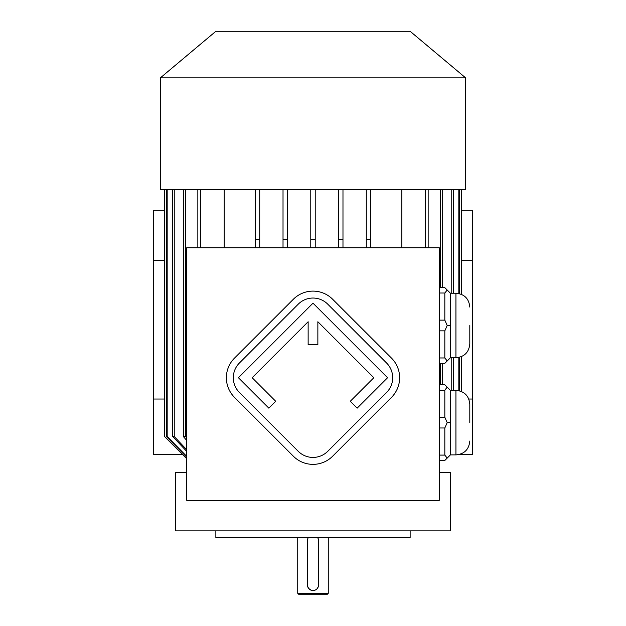 <?xml version="1.0" encoding="UTF-8"?>
<svg xmlns="http://www.w3.org/2000/svg" width="626" height="626" viewBox="0 0 626 626"><rect width="100%" height="100%" fill="white"/><g stroke="black" fill="none" stroke-linecap="round" stroke-linejoin="round"><path stroke-width="0.94" d="M439.28 500.338L439.28 247.779L186.72 247.779L186.72 500.338L439.28 500.338M450.384 357.759L455.931 357.759L455.931 293.218L450.384 293.218L450.384 357.759L444.828 363.315L439.28 363.315M450.384 293.218L444.828 287.663L439.28 287.663M439.28 320.136L444.828 320.136L447.199 325.489L444.828 330.841L444.828 357.962L439.28 357.962M444.828 330.841L439.28 330.841M444.828 357.962L447.199 360.944M447.199 325.489L450.384 325.489M444.828 320.136L444.828 293.015L439.28 293.015M447.199 290.034L444.828 293.015M450.384 454.899L455.931 454.899L455.931 390.35L450.384 390.35L450.384 454.899L444.828 460.454L439.28 460.454M450.384 390.35L444.828 384.802L439.28 384.802M439.28 417.276L444.828 417.276L444.828 390.154L439.28 390.154M447.199 387.173L444.828 390.154M444.828 417.276L447.199 422.628L444.828 427.981L439.28 427.981M450.384 422.628L447.199 422.628M444.828 427.981L444.828 455.102L439.28 455.102M444.828 455.102L447.199 458.075M224.186 247.779L224.186 189.498M401.814 189.498L401.814 247.779M370.725 247.779L370.725 189.498L370.725 239.453L366.288 239.453L366.288 189.498M461.479 260.267L472.583 260.267L472.583 210.313L461.479 210.313M468.796 399.036L472.583 399.036L472.583 260.267M182.557 454.546L153.417 454.546L153.417 260.267L164.521 260.267M153.417 399.036L164.521 399.036M459.054 454.546L472.583 454.546L472.583 399.036M186.72 472.583L175.616 472.583L175.616 530.864L450.384 530.864L450.384 472.583L439.28 472.583M153.417 260.267L153.417 210.313L164.521 210.313M200.696 189.498L200.696 247.779M197.839 189.498L197.839 247.779M185.539 189.498L185.539 436.502L186.72 437.871M183.316 189.498L183.316 436.502L185.539 436.502M186.72 440.438L183.316 436.502M174.247 189.498L174.247 436.502L186.72 449.773M172.729 189.498L172.729 436.502L174.247 436.502M186.72 451.393L172.729 436.502M167.173 189.498L167.173 436.502L186.72 456.346M166.406 189.498L166.406 436.502L167.173 436.502M186.72 457.129L166.406 436.502M164.536 189.498L164.536 436.502L186.72 458.686L164.521 436.502L164.521 189.498M461.464 189.498L461.464 294.369L461.479 189.498M461.464 356.609L461.464 391.508L461.479 356.601M459.594 189.498L459.594 293.711M459.594 357.266L459.594 390.843M458.827 189.498L458.827 293.524M458.827 357.454L458.827 390.655M451.753 189.498L451.753 293.218M451.753 357.759L451.753 390.35M453.271 189.498L453.271 293.218M453.271 357.759L453.271 390.35M440.461 189.498L440.461 287.663M440.461 363.315L440.461 384.802M442.684 189.498L442.684 287.663M442.684 363.315L442.684 384.802M425.304 189.498L425.304 247.779M428.161 189.498L428.161 247.779M310.778 189.498L310.778 239.453L315.222 239.453L315.222 247.779M315.222 189.498L315.222 239.453M310.778 247.779L310.778 239.453M366.288 247.779L366.288 239.453M338.533 189.498L338.533 239.453L342.978 239.453L342.978 247.779M342.978 189.498L342.978 239.453M338.533 247.779L338.533 239.453M283.022 189.498L283.022 239.453L287.467 239.453L287.467 247.779M287.467 189.498L287.467 239.453M283.022 247.779L283.022 239.453M259.712 189.498L259.712 247.779M255.275 247.779L255.275 239.453L259.712 239.453M255.275 189.498L255.275 239.453M160.358 189.498L465.642 189.498L465.642 77.874L160.358 77.874L160.358 189.498M160.358 77.874L215.86 31.3L410.14 31.3L465.642 77.874M469.805 422.628L469.805 404.232L469.805 422.628M469.805 325.489L469.805 343.885L469.805 325.489M215.86 530.864L215.86 537.804L410.14 537.804L410.14 530.864M307.882 538.43L308.195 537.804A5.548 5.548 0 0 0 307.452 540.582L307.452 584.989A5.548 5.548 0 0 0 313 590.537A5.548 5.548 0 0 0 318.548 584.989L318.548 540.582A5.548 5.548 0 0 0 317.805 537.804L318.438 539.463M328.267 593.315L297.733 593.315L299.126 594.7L326.874 594.7L328.267 593.315L328.267 537.804M318.548 540.582L318.446 539.526M307.867 538.47L307.562 539.479M307.476 540.003L307.452 540.582M307.452 584.989L307.554 586.046M307.562 586.1L308.532 588.276M308.751 588.565L311.451 590.318M311.623 590.365L313 590.537M313.524 590.514L315.207 590.083M315.52 589.935L316.521 589.277M316.912 588.925L318.118 587.141M318.133 587.102L318.438 586.085M318.524 585.56L318.548 584.989M391.5 397.361A27.755 27.755 0 0 0 391.5 358.111L332.625 299.236A27.755 27.755 0 0 0 293.375 299.236L234.5 358.111A27.755 27.755 0 0 0 234.5 397.361L293.375 456.237A27.755 27.755 0 0 0 332.625 456.237L391.5 397.361M386.594 392.455A20.814 20.814 0 0 0 386.594 363.017L327.719 304.142A20.814 20.814 0 0 0 298.281 304.142L239.406 363.017A20.814 20.814 0 0 0 239.406 392.455L298.281 451.33A20.814 20.814 0 0 0 327.719 451.33L386.594 392.455M350.286 401.282L357.156 408.152L387.572 377.736L313 303.164L238.428 377.736L268.844 408.152L275.714 401.282L252.161 377.736L308.141 321.756L308.141 344.652L317.859 344.652L317.859 321.756L373.839 377.736L350.286 401.282M455.931 390.35C464.359 391.18 468.984 395.804 469.805 404.232M455.931 454.899C464.359 454.077 468.984 449.452 469.805 441.025M455.931 293.218C464.359 294.04 468.984 298.665 469.805 307.092M455.931 357.759C464.359 356.937 468.984 352.313 469.805 343.885M297.733 593.315L297.733 537.804"/></g></svg>
